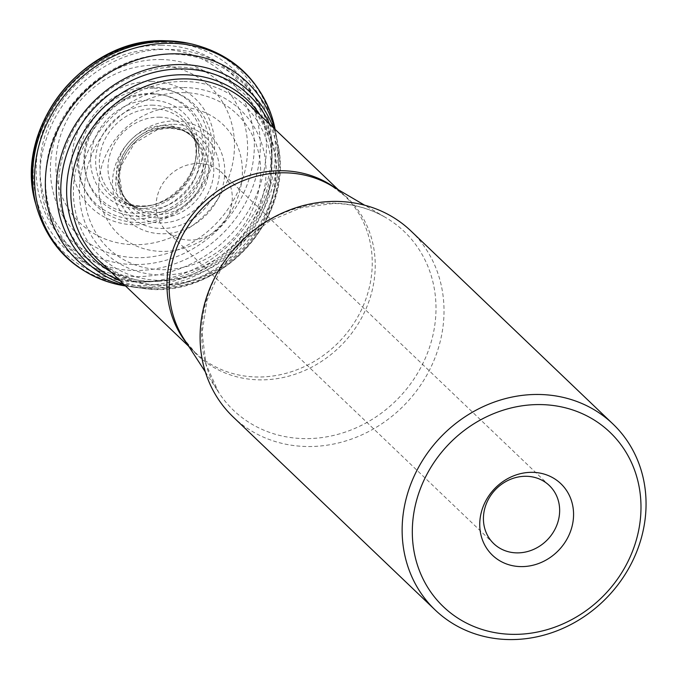 <?xml version="1.0" encoding="UTF-8"?>
<svg xmlns="http://www.w3.org/2000/svg" width="680" height="680" viewBox="0 0 680 680"><rect width="100%" height="100%" fill="white"/><g stroke="black" fill="none" stroke-linecap="round" stroke-linejoin="round"><path stroke-width="0.51" stroke-dasharray="3.4 2.55" d="M410.933 230.962A128.647 115.523 -46.3 0 1 405.586 403.784A128.647 115.523 -46.3 0 1 233.18 416.984M198.619 163.489A40.205 36.099 -46.3 0 1 221.96 172.72A40.205 36.099 -46.3 0 1 228.225 215.254A40.205 36.099 -46.3 0 1 189.754 240.091A40.205 36.099 -46.3 0 1 166.413 230.851A40.205 36.099 -46.3 0 1 160.14 188.326A40.205 36.099 -46.3 0 1 198.619 163.489M166.872 127.118A45.917 41.233 -46.3 0 1 178.891 129.013A45.917 41.233 -46.3 0 1 191.624 199.342A45.917 41.233 -46.3 0 1 120.794 189.822A45.917 41.233 -46.3 0 1 166.872 127.118M169.184 127.942A47.217 42.398 -46.3 0 1 182.546 130.228A47.217 42.398 -46.3 0 1 194.633 202.215A47.217 42.398 -46.3 0 1 122.17 193.418A47.217 42.398 -46.3 0 1 169.184 127.942M164.883 125.451A45.688 41.029 -46.3 0 1 198.228 144.789A45.688 41.029 -46.3 0 1 189.507 197.319A45.688 41.029 -46.3 0 1 137.428 208.42A45.688 41.029 -46.3 0 1 118.864 159.35A45.688 41.029 -46.3 0 1 164.883 125.451M159.06 117.164A48.263 43.342 -46.3 0 1 194.548 138.082A48.263 43.342 -46.3 0 1 185.07 193.086A48.263 43.342 -46.3 0 1 130.552 205.045A48.263 43.342 -46.3 0 1 110.364 153.255A48.263 43.342 -46.3 0 1 159.06 117.164M153.315 108.766A51.017 45.815 -46.3 0 1 191.573 132.319A51.017 45.815 -46.3 0 1 180.82 189.014A51.017 45.815 -46.3 0 1 124.669 202.343A51.017 45.815 -46.3 0 1 101.584 147.756A51.017 45.815 -46.3 0 1 153.315 108.766M151.92 105.145A53.176 47.753 -46.3 0 1 186.498 181.543A53.176 47.753 -46.3 0 1 99.764 180.727A53.176 47.753 -46.3 0 1 151.92 105.145M150.858 100.104A56.984 51.17 -46.3 0 1 187.909 181.968A56.984 51.17 -46.3 0 1 94.971 181.093A56.984 51.17 -46.3 0 1 150.858 100.104M150.433 93.5A62.849 56.44 -46.3 0 1 191.293 183.787A62.849 56.44 -46.3 0 1 88.791 182.818A62.849 56.44 -46.3 0 1 150.433 93.5M150.739 86.98A69.284 62.22 -46.3 0 1 195.789 186.516A69.284 62.22 -46.3 0 1 82.79 185.453A69.284 62.22 -46.3 0 1 150.739 86.98M151.512 81.388A75.267 67.592 -46.3 0 1 200.456 189.524A75.267 67.592 -46.3 0 1 77.69 188.369A75.267 67.592 -46.3 0 1 151.512 81.388M155.55 65.203A94.206 84.6 -46.3 0 1 216.793 200.549A94.206 84.6 -46.3 0 1 63.147 199.104A94.206 84.6 -46.3 0 1 155.55 65.203M159.63 49.172A113.05 101.516 -46.3 0 1 233.121 211.582A113.05 101.516 -46.3 0 1 48.748 209.848A113.05 101.516 -46.3 0 1 159.63 49.172M161.254 45.245A118.218 106.165 -46.3 0 1 238.111 215.093A118.218 106.165 -46.3 0 1 45.305 213.273A118.218 106.165 -46.3 0 1 161.254 45.245M163.37 42.228A122.986 110.449 -46.3 0 1 243.329 218.917A122.986 110.449 -46.3 0 1 42.738 217.031A122.986 110.449 -46.3 0 1 163.37 42.228M189.184 43.427A126.573 113.67 -46.3 0 1 234.09 239.921A126.573 113.67 -46.3 0 1 35.76 203.992M192.321 44.123A128.129 115.064 -46.3 0 1 237.218 242.904A128.129 115.064 -46.3 0 1 36.592 207.094M274.745 129.022A123.046 110.492 -46.3 0 1 276.7 137.487L275.153 129.404A128.061 114.996 -46.3 0 1 275.289 130.101A128.061 114.996 -46.3 0 1 126.259 286.067A128.061 114.996 -46.3 0 1 125.562 285.966L133.705 287.139A123.046 110.492 -46.3 0 1 125.154 285.575M273.207 127.551A117.904 105.884 -46.3 0 1 278.307 146.362L276.7 137.487A123.046 110.492 -46.3 0 1 133.705 287.139L142.647 288.346A117.904 105.884 -46.3 0 1 123.615 284.104M278.307 146.362A117.904 105.884 -46.3 0 1 142.647 288.346C217.328 300.824 294.168 220.405 278.307 146.362M269.688 124.185A114.971 103.249 -46.3 0 1 244.417 249.79A114.971 103.249 -46.3 0 1 120.096 280.738M260.176 115.098A110.415 99.161 -46.3 0 1 242.998 248.429A110.415 99.161 -46.3 0 1 110.585 271.66M183.889 81.49A104.405 93.763 -46.3 0 1 251.77 231.489A104.405 93.763 -46.3 0 1 81.481 229.882A104.405 93.763 -46.3 0 1 183.889 81.49M183.575 87.525A98.422 88.383 -46.3 0 1 247.571 228.922A98.422 88.383 -46.3 0 1 87.04 227.417A98.422 88.383 -46.3 0 1 183.575 87.525M182.818 92.599A92.939 83.462 -46.3 0 1 243.245 226.125A92.939 83.462 -46.3 0 1 91.655 224.698A92.939 83.462 -46.3 0 1 182.818 92.599M178.917 107.049A75.76 68.034 -46.3 0 1 228.174 215.892A75.76 68.034 -46.3 0 1 104.609 214.736A75.76 68.034 -46.3 0 1 178.917 107.049M175.151 120.955A59.211 53.176 -46.3 0 1 213.647 206.023A59.211 53.176 -46.3 0 1 117.079 205.122A59.211 53.176 -46.3 0 1 175.151 120.955M173.638 124.304A54.689 49.113 -46.3 0 1 209.194 202.869A54.689 49.113 -46.3 0 1 120.003 202.028A54.689 49.113 -46.3 0 1 173.638 124.304M171.623 126.956A50.354 45.22 -46.3 0 1 204.365 199.308A50.354 45.22 -46.3 0 1 122.239 198.534A50.354 45.22 -46.3 0 1 171.623 126.956M332.452 203.15A123.59 110.993 -46.3 0 1 385.688 217.557A123.59 110.993 -46.3 0 1 428.409 350.548A123.59 110.993 -46.3 0 1 305.201 438.625A123.59 110.993 -46.3 0 1 218.645 392.377A123.59 110.993 -46.3 0 1 220.244 268.218A123.59 110.993 -46.3 0 1 332.452 203.15M188.734 346.324L194.811 352.138L184.101 339.201A108.681 97.597 133.7 0 0 260.219 379.865A108.681 97.597 133.7 0 0 368.56 302.413A108.681 97.597 133.7 0 0 330.99 185.47L344.403 195.585A108.264 97.223 -46.3 0 1 339.906 341.028A108.264 97.223 -46.3 0 1 194.811 352.138A108.264 97.223 -46.3 0 1 186.839 343.417M98.694 260.296A108.264 97.223 133.7 0 0 243.788 249.186A108.264 97.223 133.7 0 0 248.285 103.742C265.243 122.536 273.13 142.443 271.957 163.464A112.497 101.031 -46.3 0 1 159.434 281.223A112.497 101.031 -46.3 0 1 59.041 176.494A112.497 101.031 -46.3 0 1 177.701 67.022A112.497 101.031 -46.3 0 1 271.957 163.464L272.008 156.544A119.459 107.278 133.7 0 0 171.921 54.136A119.459 107.278 133.7 0 0 46.274 166.881A119.459 107.278 133.7 0 0 145.588 281.741A119.459 107.278 133.7 0 0 152.524 281.588A119.459 107.278 133.7 0 0 272.008 156.544C273.947 98.617 224.927 48.45 167.178 49.444C114.571 48.127 61.922 87.405 46.342 138.95C20.366 209.958 78.31 288.541 152.524 281.588L159.434 281.223C138.49 283.356 118.244 276.377 98.694 260.296M335.325 188.011A108.264 97.223 -46.3 0 1 344.403 195.585L338.325 189.771M153.331 88.188A70.482 63.291 133.7 0 0 84.201 188.36A70.482 63.291 133.7 0 0 199.155 189.448A70.482 63.291 133.7 0 0 153.331 88.188M160.463 59.534A104.006 93.398 -46.3 0 1 228.08 208.947A104.006 93.398 -46.3 0 1 58.454 207.357A104.006 93.398 -46.3 0 1 160.463 59.534M152.405 94.002A64.15 57.604 -46.3 0 1 205.743 155.686A64.15 57.604 -46.3 0 1 138.261 216.223A64.15 57.604 -46.3 0 1 84.932 154.547A64.15 57.604 -46.3 0 1 152.405 94.002M178.891 129.013L182.546 130.228L169.745 128.053L157.471 129.659L134.538 143.123L121.15 165.691L119.416 175.899L122.17 193.418L120.794 189.822C123.93 198.16 129.472 204.357 137.428 208.42L124.669 202.343C161.279 222.062 212.942 167.994 191.573 132.319L198.228 144.789C193.808 137.029 187.357 131.775 178.891 129.013M205.343 371.909L218.645 392.377L206.066 364.387L202.062 332.843L207.094 300.169L220.873 268.974L242.361 241.8L269.841 220.838L301.078 207.74L333.548 203.49C352.682 203.762 370.065 208.454 385.688 217.557L364.633 205.207M549.312 485.512L221.96 172.72M493.765 543.652L166.413 230.851"/><path stroke-width="1.02" d="M538.271 394.468A128.647 115.523 -46.3 0 1 612.969 424.014A128.647 115.523 -46.3 0 1 607.623 596.836A128.647 115.523 -46.3 0 1 435.225 610.037A128.647 115.523 -46.3 0 1 415.166 473.943A128.647 115.523 -46.3 0 1 538.271 394.468M435.225 610.037L233.18 416.984A128.647 115.523 -46.3 0 1 213.12 280.891A128.647 115.523 -46.3 0 1 336.234 201.416A128.647 115.523 -46.3 0 1 410.933 230.962L612.969 424.014M532.108 472.328A49.487 44.438 -46.3 0 1 564.281 543.422A49.487 44.438 -46.3 0 1 483.573 542.657A49.487 44.438 -46.3 0 1 532.108 472.328M539.946 404.575A120.606 108.307 133.7 0 0 421.651 575.994A120.606 108.307 133.7 0 0 618.358 577.838A120.606 108.307 133.7 0 0 539.946 404.575M525.971 476.281A40.205 36.099 -46.3 0 1 549.312 485.512A40.205 36.099 -46.3 0 1 547.638 539.52A40.205 36.099 -46.3 0 1 493.765 543.652A40.205 36.099 -46.3 0 1 487.492 501.117A40.205 36.099 -46.3 0 1 525.971 476.281M165.861 40.817A126.573 113.67 -46.3 0 1 189.184 43.427L165.495 40.774C84.915 36.941 12.257 128.019 35.76 203.992A126.573 113.67 -46.3 0 1 165.861 40.817M126.259 286.067L112.914 283.322C73.873 271.651 48.433 246.245 36.592 207.094A128.129 115.064 -46.3 0 1 168.147 41.352A128.129 115.064 -46.3 0 1 192.321 44.123L189.184 43.427M125.562 285.966A128.061 114.996 -46.3 0 1 36.609 155.805A128.061 114.996 -46.3 0 1 170.068 43.257A128.061 114.996 -46.3 0 1 275.153 129.404M125.154 285.575A123.046 110.492 -46.3 0 1 48.127 157.964A123.046 110.492 -46.3 0 1 175.559 53.813A123.046 110.492 -46.3 0 1 274.745 129.022M123.615 284.104A117.904 105.884 -46.3 0 1 60.154 159.452A117.904 105.884 -46.3 0 1 181.093 64.541A117.904 105.884 -46.3 0 1 273.207 127.551M120.096 280.738A114.971 103.249 -46.3 0 1 65.475 158.032A114.971 103.249 -46.3 0 1 182.444 68.935A114.971 103.249 -46.3 0 1 269.688 124.185M110.585 271.66A110.415 99.161 -46.3 0 1 73.618 152.847A110.415 99.161 -46.3 0 1 183.481 74.74A110.415 99.161 -46.3 0 1 260.176 115.098M364.633 205.207L330.99 185.47A108.681 97.597 133.7 0 0 284.18 172.796A108.681 97.597 133.7 0 0 185.512 230.019A108.681 97.597 133.7 0 0 184.101 339.201L205.343 371.909M338.325 189.771L248.285 103.742A108.264 97.223 133.7 0 0 185.428 78.88A108.264 97.223 133.7 0 0 81.812 145.758A108.264 97.223 133.7 0 0 98.694 260.296L188.734 346.324M186.839 343.417A108.264 97.223 -46.3 0 1 180.906 231.803A108.264 97.223 -46.3 0 1 281.546 170.722A108.264 97.223 -46.3 0 1 335.325 188.011M36.592 207.094L35.76 203.992M275.289 130.101L271.94 116.9C258.502 78.429 231.965 54.17 192.321 44.123"/></g></svg>
